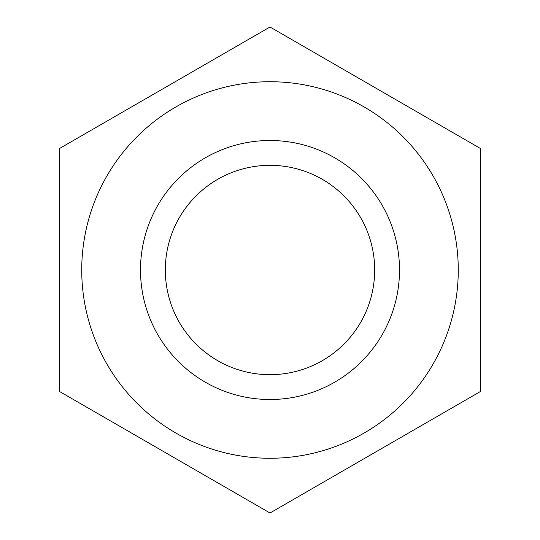<?xml version="1.0" encoding="UTF-8"?>
<svg xmlns="http://www.w3.org/2000/svg" width="540" height="540" viewBox="0 0 540 540"><rect width="100%" height="100%" fill="white"/><g stroke="black" fill="none" stroke-linecap="round" stroke-linejoin="round"><path stroke-width="0.81" d="M270 399.506A129.506 129.506 0 0 0 382.151 205.247A129.506 129.506 0 0 0 157.849 205.247A129.506 129.506 0 0 0 270 399.506M270 374.679A104.679 104.679 0 0 1 179.347 217.661A104.679 104.679 0 0 1 360.652 217.661A104.679 104.679 0 0 1 270 374.679M59.555 148.5L59.555 391.5L270 513L480.445 391.5L480.445 148.5L270 27L59.555 148.5M270 458.264A188.264 188.264 0 0 0 433.046 175.865A188.264 188.264 0 0 0 106.954 175.865A188.264 188.264 0 0 0 270 458.264"/></g></svg>
